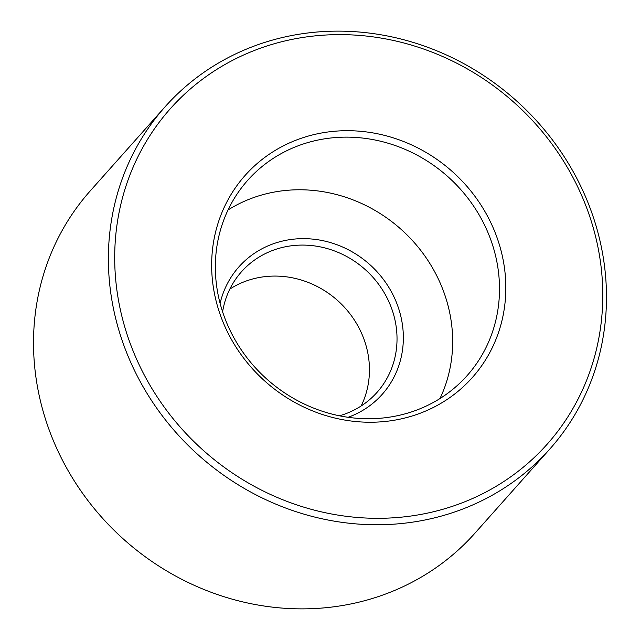 <?xml version="1.0" encoding="UTF-8"?>
<svg xmlns="http://www.w3.org/2000/svg" width="640" height="640" viewBox="0 0 640 640"><rect width="100%" height="100%" fill="white"/><g stroke="black" fill="none" stroke-linecap="round" stroke-linejoin="round"><path stroke-width="0.96" d="M165.096 106.784L90.24 190.896A257.464 238.032 41.7 0 0 91.792 505.536A257.464 238.032 41.7 0 0 405.04 585.752A257.464 238.032 41.7 0 0 474.904 533.216L549.76 449.104A257.464 238.032 -138.3 0 1 479.896 501.64A257.464 238.032 -138.3 0 1 166.648 421.416A257.464 238.032 -138.3 0 1 165.096 106.784A257.464 238.032 -138.3 0 1 234.96 54.248A257.464 238.032 -138.3 0 1 548.208 134.464A257.464 238.032 -138.3 0 1 549.76 449.104M229.824 289.112A90.72 83.872 -138.3 0 1 238.544 284.224A90.72 83.872 -138.3 0 1 341.368 304.064A90.72 83.872 -138.3 0 1 361.152 405.976M478.744 495.656A252.28 233.24 41.7 0 0 571.248 174.288A252.28 233.24 41.7 0 0 238.736 57.272A252.28 233.24 41.7 0 0 146.232 378.648A252.28 233.24 41.7 0 0 478.744 495.656M220.104 303.384A95.896 88.664 -138.3 0 1 264.968 247.256A95.896 88.664 -138.3 0 1 391.368 291.736A95.896 88.664 -138.3 0 1 356.208 413.896A95.896 88.664 -138.3 0 1 348.104 417.296M339.432 415.8A90.72 83.872 41.7 0 0 352.424 410.872A90.72 83.872 41.7 0 0 377.04 392.36A90.72 83.872 41.7 0 0 376.496 281.496A90.72 83.872 41.7 0 0 266.12 253.232A90.72 83.872 41.7 0 0 241.504 271.744A90.72 83.872 41.7 0 0 222.6 311.824M431.072 408.584A152.056 140.584 -138.3 0 1 230.656 338.056A152.056 140.584 -138.3 0 1 286.408 144.352A152.056 140.584 -138.3 0 1 486.824 214.88A152.056 140.584 -138.3 0 1 431.072 408.584M287.56 150.328A146.872 135.792 41.7 0 0 247.704 180.304A146.872 135.792 41.7 0 0 248.592 359.792A146.872 135.792 41.7 0 0 427.288 405.552A146.872 135.792 41.7 0 0 467.144 375.584A146.872 135.792 41.7 0 0 466.264 196.096A146.872 135.792 41.7 0 0 287.56 150.328M439.968 398.56A146.872 135.792 41.7 0 0 406.536 234.44A146.872 135.792 41.7 0 0 240.72 202.96A146.872 135.792 41.7 0 0 228.048 209.96"/></g></svg>
